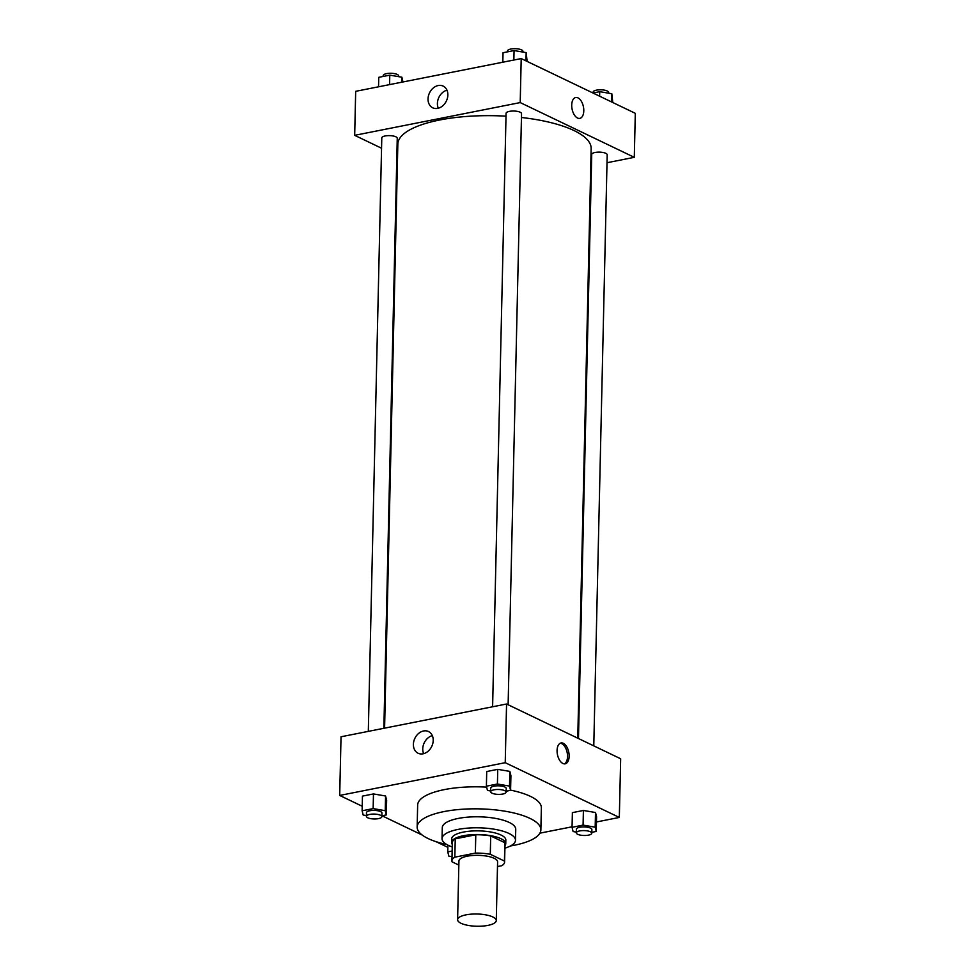 <?xml version="1.0" encoding="UTF-8"?>
<svg xmlns="http://www.w3.org/2000/svg" width="975" height="975" viewBox="0 0 975 975"><rect width="100%" height="100%" fill="white"/><g stroke="black" fill="none" stroke-linecap="round" stroke-linejoin="round"><path stroke-width="1.46" d="M492.85 916.975A19.342 6.118 1.3 0 1 496.263 920.571A19.342 6.118 1.3 0 1 476.787 926.25A19.342 6.118 1.3 0 1 457.604 919.693A19.342 6.118 1.3 0 1 471.254 914.16A19.342 6.118 1.3 0 1 492.85 916.975M457.604 919.693L458.933 861.01A19.342 6.118 1.3 0 1 472.582 855.489A19.342 6.118 1.3 0 1 494.179 858.305A19.342 6.118 1.3 0 1 497.591 861.888L496.263 920.571M451.925 860.852L452.339 842.522A26.337 8.336 1.3 0 1 455.252 838.829L475.788 834.771L475.361 853.101L454.825 857.171A26.337 8.336 1.3 0 0 451.925 860.852A26.337 8.336 1.3 0 0 452.083 861.839L458.835 865.081M497.482 866.568L501.698 865.739A26.337 8.336 1.3 0 0 504.599 862.046A26.337 8.336 1.3 0 0 504.441 861.071L490.291 854.283A26.337 8.336 1.3 0 0 475.361 853.101M504.441 861.071L504.855 842.729L490.705 835.941L490.291 854.283M504.855 842.729A26.337 8.336 1.3 0 1 505.013 843.716L504.599 862.046M475.788 834.771A26.337 8.336 1.3 0 1 490.705 835.941M504.965 845.691A27.068 8.568 -178.7 0 0 505.745 843.728A27.068 8.568 -178.7 0 0 478.871 834.551A27.068 8.568 -178.7 0 0 451.62 842.497A27.068 8.568 -178.7 0 0 452.303 844.496M451.62 842.497L451.693 838.841A27.068 8.568 1.3 0 1 470.815 831.09A27.068 8.568 1.3 0 1 501.04 835.039A27.068 8.568 1.3 0 1 505.83 840.06L505.745 843.728M455.252 838.829L454.825 857.171M504.916 848.152A36.733 11.627 -178.7 0 0 515.495 840.279A36.733 11.627 -178.7 0 0 479.03 827.824A36.733 11.627 -178.7 0 0 442.028 838.622A36.733 11.627 -178.7 0 0 452.242 846.958M515.495 840.279L515.738 829.286A36.733 11.627 -178.7 0 0 479.273 816.818A36.733 11.627 -178.7 0 0 442.284 827.617L442.028 838.622M510.498 845.959A61.876 19.585 -178.7 0 0 514.117 845.301A61.876 19.585 -178.7 0 0 540.869 829.847A61.876 19.585 -178.7 0 0 479.456 808.872A61.876 19.585 -178.7 0 0 417.154 827.044A61.876 19.585 -178.7 0 0 446.769 844.508M417.154 827.044L417.653 805.045A61.876 19.585 1.3 0 1 486.622 787.13M510.595 790.14A61.876 19.585 1.3 0 1 530.449 796.368A61.876 19.585 1.3 0 1 541.369 807.848L540.869 829.847M539.894 833.162L572.057 826.8M596.456 821.974L619.32 817.44L505.233 762.694L339.702 795.442L362.212 806.252M382.042 815.77L422.199 835.039M435.923 841.632L447.878 847.36M591.813 832.321L596.237 831.443L596.578 816.77L595.506 812.516L583.403 810.457L572.386 812.638L572.045 827.3L573.117 831.553L576.347 832.102M381.883 815.795L386.307 814.917L386.636 800.256L385.576 796.002L373.474 793.93L362.444 796.112L362.115 810.786L363.188 815.039L366.417 815.588M506.159 791.213L510.583 790.335L510.912 775.661L509.852 771.408L497.75 769.348L486.72 771.53L486.391 786.191L487.463 790.445L490.693 790.993M619.32 817.44L620.661 758.769L506.561 704.011L341.031 736.771L339.702 795.442M423.04 753.809A12.041 9.36 115.6 0 1 418.092 753.248A12.041 9.36 115.6 0 1 414.862 738.343A12.041 9.36 115.6 0 1 428.513 731.543A12.041 9.36 115.6 0 1 432.803 743.474A12.041 9.36 115.6 0 1 423.04 753.809M506.561 704.011L505.233 762.694M432.315 735.613A12.041 9.36 -64.4 0 0 423.65 753.675M569.144 756.295A10.64 5.789 -101.2 0 1 565.171 763.827A10.64 5.789 -101.2 0 1 557.432 754.516A10.64 5.789 -101.2 0 1 561.052 742.962A10.64 5.789 -101.2 0 1 569.144 756.295M564.354 763.876A10.64 5.789 78.8 0 0 567.535 756.612A10.64 5.789 78.8 0 0 560.259 743.23M521.442 117.488A96.683 30.603 1.3 0 1 574.08 130.589A96.683 30.603 1.3 0 1 591.143 148.529L577.761 738.185M384.589 728.154L397.837 144.142A96.683 30.603 1.3 0 1 506.001 116.171M508.121 704.754L521.54 113.661A7.739 2.45 -178.7 0 0 513.862 111.028A7.739 2.45 -178.7 0 0 506.074 113.307L492.607 706.777M578.467 738.526L591.727 154.416A7.739 2.45 1.3 0 1 597.188 152.197A7.739 2.45 1.3 0 1 605.828 153.331A7.739 2.45 1.3 0 1 607.193 154.769L593.775 745.863M368.318 731.372L381.786 137.902A7.739 2.45 1.3 0 1 387.258 135.683A7.739 2.45 1.3 0 1 395.887 136.817A7.739 2.45 1.3 0 1 397.252 138.243L383.87 728.288M634.298 157.328L520.211 102.582L354.681 135.33L355.68 91.321L521.211 58.573L635.298 113.319L634.298 157.328L607.011 162.728M591.472 165.811L590.753 165.945M354.681 135.33L381.554 148.224M396.862 155.573L397.568 155.915M447.854 94.989A12.041 9.36 115.6 0 1 442.662 105.873A12.041 9.36 115.6 0 1 432.729 107.811A12.041 9.36 115.6 0 1 429.512 92.905A12.041 9.36 115.6 0 1 443.15 86.093A12.041 9.36 115.6 0 1 447.854 94.989M521.211 58.573L520.211 102.582M579.82 118.377A10.64 5.789 78.8 0 0 583.72 108.859A10.64 5.789 78.8 0 0 577.98 97.866A10.64 5.789 -101.2 0 1 583.72 108.859A10.64 5.789 -101.2 0 1 579.82 118.377A10.64 5.789 -101.2 0 1 572.081 109.078A10.64 5.789 -101.2 0 1 575.689 97.512A10.64 5.789 -101.2 0 1 577.992 97.866A10.64 5.789 78.8 0 0 575.689 97.524M446.964 90.175A12.041 9.36 -64.4 0 0 438.299 108.225M527.122 61.413L526.159 52.626L514.069 50.554L503.039 52.735L502.82 62.205M526.159 52.626L525.976 60.852M514.069 50.554L513.849 60.023M507.463 51.858L507.487 50.956A7.739 2.45 1.3 0 1 512.947 48.75A7.739 2.45 1.3 0 1 521.588 49.883A7.739 2.45 1.3 0 1 522.953 51.309L522.929 52.065M402.943 81.973L401.883 77.208L389.781 75.148L378.763 77.33L378.544 86.799M401.883 77.208L401.773 82.205M389.781 75.148L389.573 84.618M383.187 76.452L383.212 75.55A7.739 2.45 1.3 0 1 388.672 73.344A7.739 2.45 1.3 0 1 397.3 74.466A7.739 2.45 1.3 0 1 398.665 75.904L398.653 76.659M612.788 102.521L611.812 93.734L599.722 91.662L592.958 93.003M611.812 93.734L611.63 101.961M599.722 91.662L599.613 96.196M593.117 92.966L593.141 92.077A7.739 2.45 1.3 0 1 598.601 89.858A7.739 2.45 1.3 0 1 607.242 90.992A7.739 2.45 1.3 0 1 608.607 92.418L608.583 93.173M510.583 790.335L509.511 786.082L497.421 784.01L486.391 786.191M490.669 791.761L490.754 788.092A7.739 2.45 1.3 0 1 496.214 785.874A7.739 2.45 1.3 0 1 504.855 787.008A7.739 2.45 1.3 0 1 506.22 788.434L506.135 792.102A7.739 2.45 1.3 0 1 498.347 794.381A7.739 2.45 1.3 0 1 490.669 791.761A7.739 2.45 1.3 0 1 496.129 789.543A7.739 2.45 1.3 0 1 504.77 790.676A7.739 2.45 1.3 0 1 506.135 792.102M510.912 775.661L509.852 771.408L509.511 786.082M509.852 771.408L497.75 769.348L497.421 784.01M497.75 769.348L486.72 771.53M386.307 814.917L385.235 810.676L373.145 808.604L362.115 810.786M366.393 816.343L366.478 812.675A7.739 2.45 1.3 0 1 371.938 810.469A7.739 2.45 1.3 0 1 380.579 811.59A7.739 2.45 1.3 0 1 381.944 813.028L381.859 816.697A7.739 2.45 1.3 0 1 374.071 818.963A7.739 2.45 1.3 0 1 366.393 816.343A7.739 2.45 1.3 0 1 371.853 814.137A7.739 2.45 1.3 0 1 380.494 815.258A7.739 2.45 1.3 0 1 381.859 816.697M386.636 800.256L385.576 796.002L385.235 810.676M385.576 796.002L373.474 793.93L373.145 808.604M373.474 793.93L362.444 796.112M596.237 831.443L595.177 827.19L583.074 825.118L572.045 827.3M576.335 832.869L576.408 829.201A7.739 2.45 1.3 0 1 581.868 826.983A7.739 2.45 1.3 0 1 590.509 828.116A7.739 2.45 1.3 0 1 591.874 829.554L591.788 833.211A7.739 2.45 1.3 0 1 584.001 835.49A7.739 2.45 1.3 0 1 576.335 832.869A7.739 2.45 1.3 0 1 581.795 830.651A7.739 2.45 1.3 0 1 590.423 831.785A7.739 2.45 1.3 0 1 591.788 833.211M596.578 816.77L595.506 812.516L595.177 827.19M595.506 812.516L583.403 810.457L583.074 825.118M583.403 810.457L572.386 812.638M452.144 851.029L447.769 851.894L448.841 856.148L452.022 856.684M447.927 845.142L447.769 851.894"/></g></svg>
